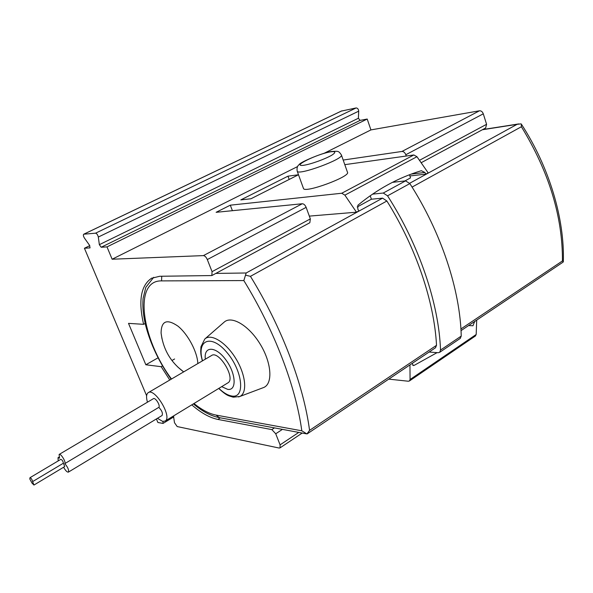 <?xml version="1.0" encoding="UTF-8"?>
<svg xmlns="http://www.w3.org/2000/svg" width="593" height="593" viewBox="0 0 593 593"><rect width="100%" height="100%" fill="white"/><g stroke="black" fill="none" stroke-linecap="round" stroke-linejoin="round"><path stroke-width="0.89" d="M435.484 347.765L436.522 345.304C434.269 301.763 416.116 247.644 386.888 201.005L382.574 198.144L371.403 199.218L370.202 195.757M219.306 417.635L216.06 415.085L301.807 430.8L306.937 433.95L309.561 430.362L436.522 345.304M382.574 198.144L246.169 272.988L243.842 280.571L161.57 280.897L161.733 276.249M309.561 430.362C303.675 385.354 281.905 327.447 250.446 276.338L245.858 275.234M357.149 206.994L371.403 199.218M197.832 363.576C197.41 352.012 187.929 334.141 177.93 326.128C166.878 318.574 161.259 320.887 161.081 333.073L161.985 338.803M177.878 367.119L183.667 371.885M262.551 387.933L263.87 387.437C273.084 383.441 271.557 362.553 260.09 343.984C248.756 325.327 231.374 315.217 224.058 322.236L205.008 338.833M429.11 352.049L438.22 352.716L439.672 352.324L440.517 350.07C438.939 303.972 419.407 245.472 387.555 195.823L383.263 193.036L372.537 194.133M460.161 338.47L461.235 336.083C460.235 290.266 441.311 232.449 409.852 183.585L405.56 180.872L392.425 182.355M563.328 261.891C564.736 219.047 549.392 167.263 521.366 124.145L521.388 126.739C548.955 171.755 562.638 216.489 562.453 260.935L563.328 261.891L562.297 262.662M409.652 183.289L517.103 124.33L521.106 123.863M409.489 174.787L410.526 177.885L404.915 180.947M221.671 386.658L227.653 389.342C236.992 391.076 236.066 373.301 225.733 359.662C215.57 345.815 203.54 345.949 205.348 359.165M227.69 382.996L228.001 382.804C236.014 378.312 218.661 349.833 211.442 355.592L148.391 392.573M157.449 418.302L162.667 421.401L165.225 421.008C172.519 416.968 154.603 387.34 148.146 392.714C146.301 394.167 146.071 397.325 147.457 402.187M161.963 415.574L162.052 415.523C163.001 413.358 161.933 410.638 158.842 407.339C160.636 405.56 155.262 397.088 153.365 398.696L59.181 454.416M63.621 467.24C65.534 470.701 67.135 472.325 68.425 472.102C69.062 470.041 67.854 467.217 64.8 463.622C66.223 462.029 60.649 453.037 59.115 454.453L59.522 458.167L58.01 457.707L58.218 460.894M158.842 407.339L64.8 463.622M33.957 485.044L64.696 466.595L63.421 463.185C62.954 461.058 62.087 459.783 60.827 459.345L29.998 477.684L29.769 478.907L32.015 483.125L33.957 485.044L32.615 481.598L63.421 463.185M32.615 481.598C32.089 479.47 31.221 478.166 29.998 477.684M162.534 365.925L161.2 366.696L169.776 380.031M191.776 404.856C201.027 412.898 209.707 417.754 217.816 419.407L220.337 417.828M172.178 360.374L174.594 358.987M146.619 395.746L84.421 248.252L90.054 247.889L89.55 245.302L84.473 238.127C83.324 236.236 83.079 234.932 83.724 234.213L95.562 233.182C96.844 233.546 97.763 234.835 98.319 237.052L99.35 244.664L101.181 247.244L106.999 246.896L112.129 259.223L203.406 255.605C204.896 255.798 206.201 257.117 207.305 259.564L212.057 271.661L211.849 275.56L159.687 276.271L151.504 278.295C140.823 285.515 138.191 300.859 143.617 324.327L145.189 323.467M409.889 175.98L425.944 174.09L428.168 172.867L416.961 156.7L413.825 154.966L344.8 164.661M309.324 216.111L356.475 212.19L358.913 210.856L357.809 209.144L357.868 205.252C377.2 189.197 398.355 177.685 421.319 170.702L424.877 172.459L411.357 174.083M468.566 325.564L472.977 325.757L474.622 321.502M412.224 363.376L413.239 365.533L414.122 365.392L437.1 352.635M388.756 379.127L408.325 381.232L409.452 380.951L410.067 379.52L409.956 364.903M475.349 336.023L476.186 334.489L476.698 320.109M425.944 174.09L424.877 172.459M356.475 212.19L344.874 195.149L341.746 193.244L230.299 205.178L216.119 212.309L302.26 203.755C303.846 203.836 305.143 205.045 306.144 207.365L310.339 218.899L309.835 222.738L211.849 275.56M156.396 418.94L157.901 422.498L163.031 423.432L162.971 421.453M84.421 248.252L89.78 245.658M99.35 244.664L358.402 118.244L358.698 111.165C358.469 109.142 357.616 108.074 356.141 107.941L341.353 111.084M358.402 118.244L360.099 120.386L367.208 119.037L370.921 129.911L479.5 110.787C481.197 110.713 482.457 111.721 483.295 113.819L486.586 124.3L485.637 127.984L421.275 162.675M143.617 324.327L128.511 323.37L145.841 364.769L158.072 357.801M217.816 419.407L271.853 429.606L275.738 433.779L280.089 444.869L280.037 447.871L279.095 448.034L177.188 426.56L174.49 422.705L173.482 415.99M161.2 366.696L145.841 364.769M341.42 155.032L347.476 172.274C350.863 176.506 304.543 193.548 303.475 188.478L303.416 188.307M406.242 156.026L405.812 154.736C404.908 152.534 403.625 151.445 401.965 151.452L343.184 160.051M112.129 259.223L297.597 166.551M324.104 153.305L370.921 129.911M250.965 198.766L298.494 174.75L287.983 176.18L240.78 199.908L250.965 198.766M106.999 246.896L367.208 119.037M287.983 176.18L289.184 179.457M230.299 205.178L232.404 210.693M250.446 276.338L386.888 201.005M246.169 272.988L215.83 273.417M301.807 430.8C295.855 386.858 274.507 330.434 243.842 280.571M216.06 415.085C209.203 413.744 201.842 409.889 193.985 403.507M171.51 379.009C141.304 338.625 133.255 280.178 161.57 280.897M383.263 193.036L405.56 180.872M440.517 350.07L461.235 336.083M387.555 195.823L409.852 183.585M517.103 124.33L482.331 129.763M460.917 328.959L562.453 260.935M412.068 187.099L521.388 126.739M238.579 396.947L239.802 396.495C247.563 393.092 245.88 374.895 235.851 358.595C225.94 342.22 210.982 333.081 204.8 339.018L200.968 346.742L200.701 351.234C200.983 354.162 200.523 353.443 202.354 360.922M230.225 395.679L234.672 397.095M218.861 388.363C223.457 392.774 227.742 395.316 231.715 396.005C245.487 398.792 242.863 371.033 226.926 352.479C211.212 333.592 196.283 339.804 202.517 360.826M410.067 379.52L476.186 334.489M344.874 195.149L416.961 156.7M401.965 151.452L479.5 110.787M203.406 255.605L302.26 203.755M341.746 193.244L413.825 154.966M280.089 444.869L298.768 432.416M275.738 433.779L282.424 429.376M271.853 429.606L274.47 427.894M419.57 160.273L486.586 124.3M212.057 271.661L310.339 218.899M405.812 154.736L483.295 113.819M207.305 259.564L306.144 207.365M95.562 233.182L356.141 107.941M98.319 237.052L358.698 111.165M83.895 234.161L341.776 110.884M101.181 247.244L360.099 120.386M330.931 151.764C335.808 151.23 336.075 152.386 331.739 155.233C324.853 159.169 311.281 164.068 304.039 165.239C290.036 167.278 316.921 153.913 330.931 151.764M303.475 188.478L297.226 171.244C296.693 168.153 297.286 165.981 299.013 164.735C300.206 161.882 325.26 151.771 331.872 151.474C338.581 151.037 338.573 150.941 341.383 154.921C344.629 158.724 298.123 175.891 297.226 171.244L297.167 171.095M414.122 365.392L412.75 365.266M474.622 322.073L473.814 322.043M307.144 433.906L435.67 347.639M306.121 433.779L218.558 417.494C210.404 415.745 202.005 411.201 193.377 403.877M153.72 277.294L145.834 287.286L143.106 298.286C142.387 306.507 143.269 315.684 145.752 325.816C150.622 344.266 159.087 362.071 171.132 379.231M439.672 352.324L460.361 338.336M518.831 123.915L482.702 129.563M461.02 330.635L562.683 262.395M218.706 388.459C227.542 396.458 228.394 395.546 233.212 397.177L239.802 396.495L263.87 387.437M228.001 382.804L165.225 421.008M162.052 415.523L68.425 472.102M59.107 457.062L58.077 457.67M161.081 333.073C163.157 349.307 170.651 362.219 183.563 371.818M151.504 278.295L152.038 278.013M280.037 447.871L302.2 433.053M83.724 234.213L341.553 110.958M163.031 423.432L173.823 416.857M409.452 380.951L475.504 335.92"/></g></svg>
